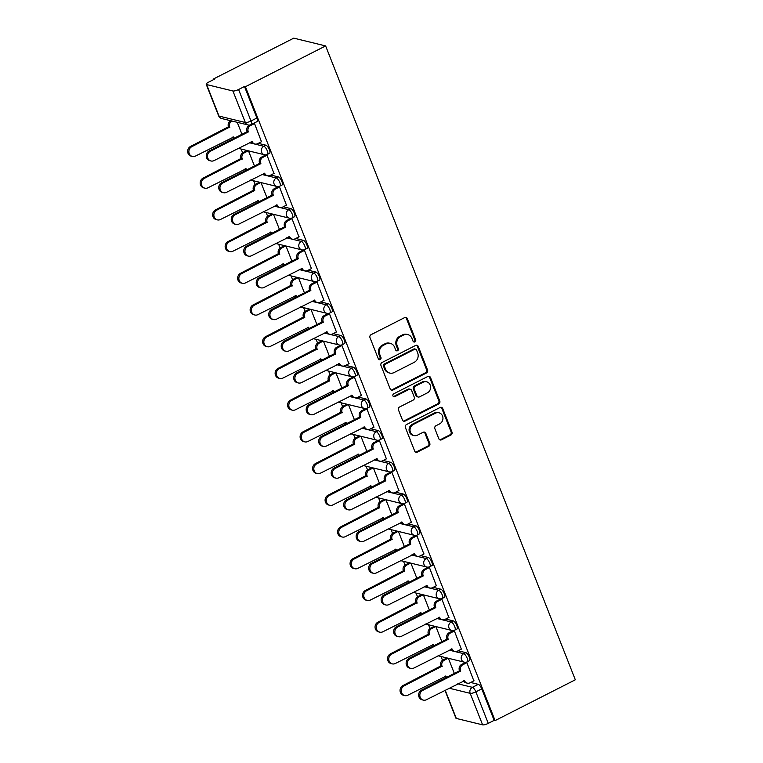 <?xml version="1.0" encoding="UTF-8"?>
<svg xmlns="http://www.w3.org/2000/svg" width="763" height="763" viewBox="0 0 763 763"><rect width="100%" height="100%" fill="white"/><g stroke="black" fill="none" stroke-linecap="round" stroke-linejoin="round"><path stroke-width="1.14" d="M414.9 341.91A1.555 1.412 103.7 0 0 415.663 339.85L407.308 318.638A2.222 2.012 103.7 0 0 404.657 317.599L371.066 334.68A2.222 2.012 103.7 0 0 369.988 337.627L378.334 358.829A1.555 1.412 103.7 0 0 380.193 359.564A1.555 1.412 103.7 0 0 380.947 357.494L379.869 354.757A7.105 6.438 103.7 0 1 383.322 345.334L386.126 343.913A7.105 6.438 103.7 0 1 390.322 343.388A7.105 6.438 103.7 0 1 394.614 347.26L395.692 349.998A1.555 1.412 103.7 0 0 397.552 350.732A1.555 1.412 103.7 0 0 398.305 348.672L397.227 345.925A7.105 6.438 103.7 0 1 400.68 336.502L403.484 335.081A7.105 6.438 103.7 0 1 407.68 334.566A7.105 6.438 103.7 0 1 411.963 338.429L413.05 341.175A1.555 1.412 103.7 0 0 414.9 341.91M413.546 341.814A1.555 1.412 103.7 0 0 414.729 339.621L406.383 318.419A2.222 2.012 103.7 0 0 405.487 317.379M378.829 359.468A1.555 1.412 103.7 0 0 380.022 357.275L378.934 354.528L379.869 354.757M396.188 350.646A1.555 1.412 103.7 0 0 397.38 348.443L396.293 345.706L397.227 345.925M438.839 438.773A2.222 2.012 103.7 0 0 441.491 439.822L450.914 435.034A2.222 2.012 103.7 0 0 451.992 432.087L442.721 408.539A2.222 2.012 103.7 0 0 440.07 407.49L406.479 424.581A2.222 2.012 103.7 0 0 405.391 427.518L414.671 451.067A2.222 2.012 103.7 0 0 417.323 452.116L428.711 446.326A2.222 2.012 103.7 0 0 429.788 443.379L425.821 433.308A2.222 2.012 103.7 0 0 423.169 432.259L417.523 435.129A5.942 5.389 103.7 0 1 414.013 435.559A5.942 5.389 103.7 0 1 410.017 430.456A5.942 5.389 103.7 0 1 413.317 424.447L435.425 413.203A5.942 5.389 103.7 0 1 438.944 412.773A5.942 5.389 103.7 0 1 442.941 417.876A5.942 5.389 103.7 0 1 439.631 423.885L435.95 425.754A2.222 2.012 103.7 0 0 434.872 428.701L438.839 438.773M495.092 720.596L245.4 86.724L325.629 45.923L575.321 679.795L495.092 720.596L494.157 720.367L488.263 723.372A4.521 1.173 158.5 0 1 482.607 724.85L456.312 718.441A4.521 1.173 158.5 0 1 455.912 718.164L444.934 690.315M426.469 372.973A2.222 2.012 103.7 0 0 427.547 370.026L418.277 346.478A2.222 2.012 103.7 0 0 415.625 345.429L382.034 362.52A2.222 2.012 103.7 0 0 380.947 365.458L390.227 389.006A2.222 2.012 103.7 0 0 392.878 390.055L426.469 372.973L425.544 372.745A2.222 2.012 103.7 0 0 426.622 369.797L417.342 346.249A2.222 2.012 103.7 0 0 416.455 345.219M430.494 377.513L439.774 401.052A2.222 2.012 103.7 0 1 438.696 403.999L405.096 421.081A2.222 2.012 103.7 0 1 402.444 420.041L398.477 409.96A2.222 2.012 103.7 0 1 399.554 407.013L413.184 400.089A2.222 2.012 103.7 0 0 414.261 397.141L411.629 390.456A2.222 2.012 103.7 0 0 408.978 389.416L394.795 396.626A1.555 1.412 103.7 0 1 392.831 395.406A1.555 1.412 103.7 0 1 393.689 393.832L427.843 376.464A2.222 2.012 103.7 0 1 430.494 377.513L429.569 377.284L438.839 400.833L439.774 401.052M470.657 682.484L478.287 684.344L472.392 687.339A4.521 1.507 63 0 1 475.854 691.86L488.263 723.372M206.63 84.569L219.038 116.081L245.324 122.49L232.915 90.978L206.63 84.569A4.521 1.173 -21.5 0 1 206.22 84.292A4.521 1.173 -21.5 0 1 208.566 82.175L214.46 79.18L213.535 78.951L213.764 79.533M229.911 120.525L230.14 121.107M241.156 149.071L242.634 152.819M253.65 180.783L255.128 184.532M266.144 212.505L267.613 216.244M278.629 244.217L280.107 247.956M291.123 275.929L292.601 279.678M303.617 307.642L305.095 311.39M316.111 339.354L317.589 343.102M328.605 371.076L330.074 374.814M341.099 402.788L342.568 406.526M353.584 434.5L355.062 438.248M366.078 466.212L367.556 469.96M378.572 497.924L380.05 501.673M391.066 529.636L392.544 533.385M403.56 561.358L405.029 565.097M416.054 593.07L417.523 596.819M428.539 624.783L430.017 628.531M441.033 656.495L442.511 660.243M213.535 78.951L293.774 38.15L325.629 45.923M232.915 90.978A4.521 1.173 -21.5 0 0 238.581 89.5L250.989 121.002A4.521 1.507 63 0 1 251.18 124.588L257.074 121.594A4.521 1.507 63 0 0 256.883 118.007L250.989 121.002A4.521 1.173 -21.5 0 1 245.324 122.49A4.521 4.101 103.7 0 0 248.061 124.951A4.521 4.521 0 0 0 251.18 124.588M245.4 86.724L244.475 86.496L238.581 89.5M261.461 141.727L254.508 123.492L253.717 123.301M273.955 173.439L267.002 155.213L265.667 155.032M286.449 205.161L279.496 186.925L278.161 186.744M298.934 236.873L291.991 218.638L290.655 218.456M311.428 268.586L304.475 250.35L303.149 250.169M323.922 300.298L316.969 282.062L315.644 281.881M336.416 332.01L329.463 313.774L328.138 313.603M348.91 363.732L341.958 345.496L340.622 345.315M361.404 395.444L354.452 377.208L353.116 377.027M373.889 427.156L366.946 408.92L365.611 408.739M386.383 458.868L379.43 440.632L378.105 440.451M398.877 490.58L391.924 472.345L390.599 472.173M411.371 522.293L404.419 504.066L403.083 503.885M423.866 554.014L416.913 535.779L415.577 535.597M436.36 585.726L429.407 567.491L428.072 567.31M448.844 617.439L441.891 599.203L440.566 599.022M461.338 649.151L454.386 630.915L453.06 630.734M473.833 680.863L466.88 662.637L465.554 662.456M458.162 650.772L465.792 652.632L463.704 653.691A4.521 1.507 63 0 1 466.918 657.639A4.521 1.507 63 0 1 467.357 661.788L469.445 660.729A4.521 1.507 -117 0 0 469.016 656.581A4.521 1.507 -117 0 0 465.792 652.632M445.668 619.051L453.298 620.91L451.21 621.979A4.521 1.507 63 0 1 454.433 625.927A4.521 1.507 63 0 1 454.862 630.076L456.951 629.017A4.521 1.507 -117 0 0 456.522 624.859A4.521 1.507 -117 0 0 453.298 620.91M433.184 587.338L440.814 589.198L438.715 590.266A4.521 1.507 63 0 1 441.939 594.215A4.521 1.507 63 0 1 442.368 598.364L444.467 597.295A4.521 1.507 -117 0 0 444.028 593.147A4.521 1.507 -117 0 0 440.814 589.198M420.69 555.626L428.32 557.486L426.231 558.554A4.521 1.507 63 0 1 429.445 562.503A4.521 1.507 63 0 1 429.884 566.651L431.972 565.583A4.521 1.507 -117 0 0 431.534 561.434A4.521 1.507 -117 0 0 428.32 557.486M408.195 523.914L415.825 525.774L413.737 526.832A4.521 1.507 63 0 1 416.951 530.781A4.521 1.507 63 0 1 417.39 534.939L419.478 533.871A4.521 1.507 -117 0 0 419.04 529.722A4.521 1.507 -117 0 0 415.825 525.774M395.701 492.202L403.331 494.062L401.243 495.12A4.521 1.507 63 0 1 404.457 499.069A4.521 1.507 63 0 1 404.895 503.218L406.984 502.159A4.521 1.507 -117 0 0 406.555 498.01A4.521 1.507 -117 0 0 403.331 494.062M383.207 460.48L390.837 462.34L388.749 463.408A4.521 1.507 63 0 1 391.972 467.357A4.521 1.507 63 0 1 392.401 471.505L394.49 470.447A4.521 1.507 -117 0 0 394.061 466.298A4.521 1.507 -117 0 0 390.837 462.34M370.723 428.768L378.343 430.628L376.254 431.696A4.521 1.507 63 0 1 379.478 435.644A4.521 1.507 63 0 1 379.907 439.793L381.996 438.725A4.521 1.507 -117 0 0 381.567 434.576A4.521 1.507 -117 0 0 378.343 430.628M358.228 397.056L365.858 398.915L363.76 399.984A4.521 1.507 63 0 1 366.984 403.932A4.521 1.507 63 0 1 367.413 408.081L369.511 407.013A4.521 1.507 -117 0 0 369.073 402.864A4.521 1.507 -117 0 0 365.858 398.915M345.734 365.343L353.364 367.203L351.276 368.262A4.521 1.507 63 0 1 354.49 372.21A4.521 1.507 63 0 1 354.929 376.369L357.017 375.301A4.521 1.507 -117 0 0 356.579 371.152A4.521 1.507 -117 0 0 353.364 367.203M333.24 333.631L340.87 335.491L338.782 336.55A4.521 1.507 63 0 1 341.996 340.498A4.521 1.507 63 0 1 342.434 344.647L344.523 343.588A4.521 1.507 -117 0 0 344.094 339.44A4.521 1.507 -117 0 0 340.87 335.491M320.746 301.91L328.376 303.779L326.287 304.838A4.521 1.507 63 0 1 329.502 308.786A4.521 1.507 63 0 1 329.94 312.935L332.029 311.876A4.521 1.507 -117 0 0 331.6 307.727A4.521 1.507 -117 0 0 328.376 303.779M308.252 270.197L315.882 272.057L313.793 273.125A4.521 1.507 63 0 1 317.017 277.074A4.521 1.507 63 0 1 317.446 281.223L319.535 280.164A4.521 1.507 -117 0 0 319.106 276.006A4.521 1.507 -117 0 0 315.882 272.057M295.767 238.485L303.397 240.345L301.299 241.413A4.521 1.507 63 0 1 304.523 245.362A4.521 1.507 63 0 1 304.952 249.511L307.05 248.442A4.521 1.507 -117 0 0 306.612 244.294A4.521 1.507 -117 0 0 303.397 240.345M283.273 206.773L290.903 208.633L288.805 209.691A4.521 1.507 63 0 1 292.029 213.65A4.521 1.507 63 0 1 292.458 217.798L294.556 216.73A4.521 1.507 -117 0 0 294.117 212.581A4.521 1.507 -117 0 0 290.903 208.633M270.779 175.061L278.409 176.921L276.32 177.979A4.521 1.507 63 0 1 279.535 181.928A4.521 1.507 63 0 1 279.973 186.077L282.062 185.018A4.521 1.507 -117 0 0 281.623 180.869A4.521 1.507 -117 0 0 278.409 176.921M258.285 143.339L265.915 145.208L263.826 146.267A4.521 1.507 63 0 1 267.04 150.216A4.521 1.507 63 0 1 267.479 154.364L269.568 153.306A4.521 1.507 -117 0 0 269.139 149.157A4.521 1.507 -117 0 0 265.915 145.208M241.957 134.269L237.245 122.318M494.157 720.367L481.749 688.865A4.521 1.507 -117 0 0 478.287 684.344M244.475 86.496L256.883 118.007M254.451 165.981L248.49 150.864M266.945 197.693L260.984 182.576M279.439 229.405L273.478 214.289M291.924 261.127L285.972 246.001M304.418 292.839L298.467 277.722M316.912 324.552L310.961 309.435M329.406 356.264L323.445 341.147M341.9 387.976L335.939 372.859M354.394 419.698L348.433 404.571M366.879 451.41L360.928 436.293M379.373 483.122L373.422 468.005M391.867 514.834L385.916 499.717M404.361 546.546L398.4 531.43M416.856 578.268L410.895 563.142M429.34 609.98L423.389 594.854M441.834 641.693L435.883 626.576M454.328 673.405L448.377 658.288M407.68 334.566L406.746 334.337A7.105 6.438 103.7 0 0 402.549 334.852L403.484 335.081M396.293 345.706A7.105 6.438 103.7 0 1 399.755 336.283L402.549 334.852M390.322 343.388L389.397 343.159A7.105 6.438 103.7 0 0 385.191 343.684L386.126 343.913M378.934 354.528A7.105 6.438 103.7 0 1 382.397 345.105L385.191 343.684M391.114 390.046A2.222 2.012 103.7 0 0 391.944 389.826L425.544 372.745M416.522 350.007A1.555 1.412 103.7 0 0 414.671 349.273L385.181 364.266A1.555 1.412 103.7 0 0 384.428 366.326L385.563 369.225A7.105 6.438 103.7 0 0 389.855 373.088A7.105 6.438 103.7 0 0 394.051 372.573L414.214 362.32A7.105 6.438 103.7 0 0 417.666 352.897L416.522 350.007M415.587 349.158L414.662 348.929A1.555 1.412 103.7 0 0 413.737 349.044L414.671 349.273M389.855 373.088L388.93 372.859A7.105 6.438 103.7 0 1 384.638 368.996L383.493 366.106A1.555 1.412 103.7 0 1 384.256 364.037L413.737 349.044M403.341 421.071A2.222 2.012 103.7 0 0 404.171 420.861L437.762 403.77A2.222 2.012 103.7 0 0 438.839 400.833M410.284 389.254L409.359 389.025A2.222 2.012 103.7 0 0 408.052 389.187L393.861 396.398L394.795 396.626M427.318 392.897A5.942 5.389 103.7 0 0 430.618 386.889A5.942 5.389 103.7 0 0 426.622 381.786A5.942 5.389 103.7 0 0 423.112 382.225L415.32 386.183A2.222 2.012 103.7 0 0 414.242 389.13L416.875 395.816A2.222 2.012 103.7 0 0 419.526 396.865L427.318 392.897M426.622 381.786L425.697 381.567A5.942 5.389 103.7 0 0 422.187 381.996L423.112 382.225M418.219 397.027L417.285 396.798A2.222 2.012 103.7 0 1 415.949 395.587L413.317 388.901A2.222 2.012 103.7 0 1 414.395 385.964L422.187 381.996M429.569 377.284A2.222 2.012 103.7 0 0 428.682 376.245M438.944 412.773L438.01 412.545A5.942 5.389 103.7 0 0 434.5 412.974L435.425 413.203M414.013 435.559L413.079 435.339A5.942 5.389 103.7 0 1 409.082 430.227A5.942 5.389 103.7 0 1 412.382 424.228L434.5 412.974M415.558 452.106A2.222 2.012 103.7 0 0 416.398 451.887L427.776 446.097A2.222 2.012 103.7 0 0 428.854 443.15L424.886 433.079A2.222 2.012 103.7 0 0 423.999 432.039M439.726 439.812A2.222 2.012 103.7 0 0 440.566 439.593L449.989 434.805A2.222 2.012 103.7 0 0 451.067 431.858L441.787 408.31A2.222 2.012 103.7 0 0 440.9 407.28M231.971 121.031L231.885 121.069A4.521 4.101 103.7 0 0 229.682 127.078L191.78 146.715A5.207 4.721 103.7 0 0 188.881 151.98A5.207 4.721 103.7 0 0 192.39 156.453A5.207 4.721 103.7 0 0 195.462 156.072L233.602 137.035A4.521 4.101 103.7 0 0 234.27 138.179M233.669 138.484A4.521 4.101 -76.3 0 1 232.601 137.178M192.39 156.453L191.179 156.157A5.207 4.721 -76.3 0 1 187.679 151.684A5.207 4.721 -76.3 0 1 190.569 146.42L228.471 126.782A4.521 4.101 -76.3 0 1 230.674 120.783L231.885 121.069M228.595 127.087L229.806 127.383M254.527 123.539L250.464 125.609A4.521 4.101 103.7 0 0 248.261 131.608L247.05 131.312A4.521 4.101 -76.3 0 1 249.253 125.313L249.806 125.027M248.385 131.913L210.359 151.246A5.207 4.721 103.7 0 0 207.46 156.51A5.207 4.721 103.7 0 0 210.969 160.983A5.207 4.721 103.7 0 0 214.041 160.602L252.191 141.565A4.521 4.101 103.7 0 0 254.918 144.026L253.707 143.73A4.521 4.101 -76.3 0 1 251.18 141.708M210.969 160.983L209.758 160.688A5.207 4.721 -76.3 0 1 206.258 156.215A5.207 4.721 -76.3 0 1 209.148 150.95L247.174 131.618M254.918 144.026A4.521 4.101 103.7 0 0 257.589 143.702L261.652 141.632M248.271 150.807L244.379 152.791A4.521 4.101 103.7 0 0 242.176 158.79L204.274 178.428A5.207 4.721 103.7 0 0 201.375 183.692A5.207 4.721 103.7 0 0 204.875 188.165A5.207 4.721 103.7 0 0 207.956 187.784L246.096 168.747A4.521 4.101 103.7 0 0 246.764 169.891M246.163 170.197A4.521 4.101 -76.3 0 1 245.095 168.89M204.875 188.165L203.673 187.87A5.207 4.721 -76.3 0 1 200.173 183.397A5.207 4.721 -76.3 0 1 203.063 178.132L240.965 158.494A4.521 4.101 -76.3 0 1 243.168 152.495L244.379 152.791M247.059 150.511L243.168 152.495M241.089 158.799L242.291 159.095M260.765 182.519L256.864 184.503A4.521 4.101 103.7 0 0 254.67 190.502L216.759 210.149A5.207 4.721 103.7 0 0 213.869 215.404A5.207 4.721 103.7 0 0 217.369 219.878A5.207 4.721 103.7 0 0 220.45 219.496L258.59 200.459A4.521 4.101 103.7 0 0 259.258 201.604M258.657 201.909A4.521 4.101 -76.3 0 1 257.589 200.612M217.369 219.878L216.167 219.582A5.207 4.721 -76.3 0 1 212.658 215.109A5.207 4.721 -76.3 0 1 215.557 209.854L253.459 190.206A4.521 4.101 -76.3 0 1 255.662 184.207L256.864 184.503M259.554 182.223L255.662 184.207M253.583 190.512L254.785 190.807M273.249 214.231L269.358 216.215A4.521 4.101 103.7 0 0 267.164 222.214L229.253 241.861A5.207 4.721 103.7 0 0 226.363 247.117A5.207 4.721 103.7 0 0 229.863 251.59A5.207 4.721 103.7 0 0 232.934 251.208L271.084 232.181A4.521 4.101 103.7 0 0 271.752 233.316M271.151 233.621A4.521 4.101 -76.3 0 1 270.073 232.324M229.863 251.59L228.652 251.294A5.207 4.721 -76.3 0 1 225.152 246.821A5.207 4.721 -76.3 0 1 228.051 241.566L265.953 221.919A4.521 4.101 -76.3 0 1 268.156 215.919L269.358 216.215M272.048 213.945L268.156 215.919M266.077 222.224L267.279 222.519M267.021 155.251L262.958 157.321A4.521 4.101 103.7 0 0 260.755 163.32L259.544 163.024A4.521 4.101 -76.3 0 1 261.747 157.025L265.867 154.927M260.879 163.625L222.853 182.958A5.207 4.721 103.7 0 0 219.954 188.223A5.207 4.721 103.7 0 0 223.454 192.696A5.207 4.721 103.7 0 0 226.535 192.314L264.675 173.277A4.521 4.101 103.7 0 0 267.412 175.738L266.201 175.452A4.521 4.101 -76.3 0 1 263.674 173.42M223.454 192.696L222.252 192.4A5.207 4.721 -76.3 0 1 218.752 187.927A5.207 4.721 -76.3 0 1 221.642 182.672L259.668 163.33M267.412 175.738A4.521 4.101 103.7 0 0 270.083 175.414L274.146 173.344M279.516 186.964L275.453 189.033A4.521 4.101 103.7 0 0 273.249 195.032L272.038 194.737A4.521 4.101 -76.3 0 1 274.241 188.738L278.352 186.649M273.364 195.338L235.338 214.68A5.207 4.721 103.7 0 0 232.448 219.935A5.207 4.721 103.7 0 0 235.948 224.408A5.207 4.721 103.7 0 0 239.029 224.026L277.169 204.989A4.521 4.101 103.7 0 0 279.897 207.46L278.695 207.164A4.521 4.101 -76.3 0 1 276.168 205.142M235.948 224.408L234.746 224.112A5.207 4.721 -76.3 0 1 231.246 219.639A5.207 4.721 -76.3 0 1 234.136 214.384L272.162 195.042M279.897 207.46A4.521 4.101 103.7 0 0 282.577 207.126L286.64 205.056M292 218.676L287.937 220.745A4.521 4.101 103.7 0 0 285.744 226.745L284.532 226.449A4.521 4.101 -76.3 0 1 286.735 220.45L290.846 218.361M285.858 227.05L247.832 246.392A5.207 4.721 103.7 0 0 244.942 251.647A5.207 4.721 103.7 0 0 248.442 256.12A5.207 4.721 103.7 0 0 251.513 255.739L289.663 236.711A4.521 4.101 103.7 0 0 292.391 239.172L291.189 238.876A4.521 4.101 -76.3 0 1 288.662 236.854M248.442 256.12L247.231 255.824A5.207 4.721 -76.3 0 1 243.731 251.351A5.207 4.721 -76.3 0 1 246.63 246.096L284.656 226.754M292.391 239.172A4.521 4.101 103.7 0 0 295.071 238.838L299.134 236.778M285.744 245.953L281.852 247.927A4.521 4.101 103.7 0 0 279.649 253.926L241.747 273.574A5.207 4.721 103.7 0 0 238.857 278.838A5.207 4.721 103.7 0 0 242.357 283.302A5.207 4.721 103.7 0 0 245.428 282.92L283.578 263.893A4.521 4.101 103.7 0 0 284.246 265.028M283.636 265.343A4.521 4.101 -76.3 0 1 282.568 264.036M242.357 283.302L241.146 283.006A5.207 4.721 -76.3 0 1 237.646 278.543A5.207 4.721 -76.3 0 1 240.536 273.278L278.447 253.631A4.521 4.101 -76.3 0 1 280.65 247.632L281.852 247.927M284.542 245.657L280.65 247.632M278.562 253.936L279.773 254.232M298.238 277.665L294.346 279.639A4.521 4.101 103.7 0 0 292.143 285.639L254.241 305.286A5.207 4.721 103.7 0 0 251.351 310.551A5.207 4.721 103.7 0 0 254.852 315.014A5.207 4.721 103.7 0 0 257.923 314.642L296.073 295.605A4.521 4.101 103.7 0 0 296.731 296.75M296.13 297.055A4.521 4.101 -76.3 0 1 295.062 295.748M254.852 315.014L253.64 314.728A5.207 4.721 -76.3 0 1 250.14 310.255A5.207 4.721 -76.3 0 1 253.03 304.99L290.941 285.352A4.521 4.101 -76.3 0 1 293.135 279.353L294.346 279.639M297.036 277.37L293.135 279.353M291.056 285.658L292.267 285.944M304.494 250.398L300.431 252.458A4.521 4.101 103.7 0 0 298.228 258.457L297.026 258.161A4.521 4.101 -76.3 0 1 299.23 252.162L303.34 250.073M298.352 258.762L260.326 278.104A5.207 4.721 103.7 0 0 257.436 283.369A5.207 4.721 103.7 0 0 260.936 287.832A5.207 4.721 103.7 0 0 264.008 287.451L302.158 268.423A4.521 4.101 103.7 0 0 304.885 270.884L303.684 270.588A4.521 4.101 -76.3 0 1 301.147 268.566M260.936 287.832L259.725 287.537A5.207 4.721 -76.3 0 1 256.225 283.073A5.207 4.721 -76.3 0 1 259.115 277.808L297.141 258.466M304.885 270.884A4.521 4.101 103.7 0 0 307.556 270.55L311.619 268.49M316.988 282.11L312.925 284.17A4.521 4.101 103.7 0 0 310.722 290.178L309.52 289.883A4.521 4.101 -76.3 0 1 311.714 283.884L315.834 281.785M310.846 290.484L272.82 309.816A5.207 4.721 103.7 0 0 269.93 315.081A5.207 4.721 103.7 0 0 273.431 319.554A5.207 4.721 103.7 0 0 276.502 319.172L314.652 300.136A4.521 4.101 103.7 0 0 317.379 302.596L316.168 302.301A4.521 4.101 -76.3 0 1 313.641 300.279M273.431 319.554L272.219 319.258A5.207 4.721 -76.3 0 1 268.719 314.785A5.207 4.721 -76.3 0 1 271.609 309.52L309.635 290.188M317.379 302.596A4.521 4.101 103.7 0 0 320.05 302.272L324.113 300.202M310.732 309.377L306.84 311.361A4.521 4.101 103.7 0 0 304.637 317.36L266.735 336.998A5.207 4.721 103.7 0 0 263.836 342.263A5.207 4.721 103.7 0 0 267.346 346.736A5.207 4.721 103.7 0 0 270.417 346.354L308.557 327.317A4.521 4.101 103.7 0 0 309.225 328.462M308.624 328.767A4.521 4.101 -76.3 0 1 307.556 327.461M267.346 346.736L266.134 346.44A5.207 4.721 -76.3 0 1 262.634 341.967A5.207 4.721 -76.3 0 1 265.524 336.702L303.426 317.065A4.521 4.101 -76.3 0 1 305.629 311.066L306.84 311.361M309.52 309.082L305.629 311.066M303.55 317.37L304.761 317.666M323.226 341.09L319.335 343.073A4.521 4.101 103.7 0 0 317.131 349.072L279.22 368.71A5.207 4.721 103.7 0 0 276.33 373.975A5.207 4.721 103.7 0 0 279.83 378.448A5.207 4.721 103.7 0 0 282.911 378.066L321.051 359.03A4.521 4.101 103.7 0 0 321.719 360.174M321.118 360.479A4.521 4.101 -76.3 0 1 320.05 359.182M279.83 378.448L278.629 378.152A5.207 4.721 -76.3 0 1 275.128 373.679A5.207 4.721 -76.3 0 1 278.018 368.424L315.92 348.777A4.521 4.101 -76.3 0 1 318.123 342.778L319.335 343.073M322.015 340.794L318.123 342.778M316.044 349.082L317.246 349.378M335.72 372.802L331.819 374.786A4.521 4.101 103.7 0 0 329.626 380.785L291.714 400.432A5.207 4.721 103.7 0 0 288.824 405.687A5.207 4.721 103.7 0 0 292.324 410.16A5.207 4.721 103.7 0 0 295.405 409.779L333.545 390.742A4.521 4.101 103.7 0 0 334.213 391.886M333.612 392.192A4.521 4.101 -76.3 0 1 332.544 390.894M292.324 410.16L291.123 409.865A5.207 4.721 -76.3 0 1 287.613 405.391A5.207 4.721 -76.3 0 1 290.512 400.136L328.414 380.489A4.521 4.101 -76.3 0 1 330.617 374.49L331.819 374.786M334.509 372.516L330.617 374.49M328.538 380.794L329.74 381.09M348.205 404.524L344.313 406.498A4.521 4.101 103.7 0 0 342.12 412.497L304.208 432.144A5.207 4.721 103.7 0 0 301.318 437.399A5.207 4.721 103.7 0 0 304.819 441.872A5.207 4.721 103.7 0 0 307.89 441.491L346.04 422.464A4.521 4.101 103.7 0 0 346.707 423.599M346.106 423.913A4.521 4.101 -76.3 0 1 345.029 422.607M304.819 441.872L303.607 441.577A5.207 4.721 -76.3 0 1 300.107 437.113A5.207 4.721 -76.3 0 1 303.006 431.848L340.908 412.201A4.521 4.101 -76.3 0 1 343.112 406.202L344.313 406.498M347.003 404.228L343.112 406.202M341.023 412.506L342.234 412.802M360.699 436.236L356.807 438.21A4.521 4.101 103.7 0 0 354.604 444.209L316.702 463.856A5.207 4.721 103.7 0 0 313.812 469.121A5.207 4.721 103.7 0 0 317.313 473.585A5.207 4.721 103.7 0 0 320.384 473.213L358.534 454.176A4.521 4.101 103.7 0 0 359.192 455.32M358.591 455.625A4.521 4.101 -76.3 0 1 357.523 454.319M317.313 473.585L316.101 473.298A5.207 4.721 -76.3 0 1 312.601 468.825A5.207 4.721 -76.3 0 1 315.491 463.561L353.403 443.923A4.521 4.101 -76.3 0 1 355.596 437.914L356.807 438.21M359.497 435.94L355.596 437.914M353.517 444.228L354.728 444.514M373.193 467.948L369.302 469.932A4.521 4.101 103.7 0 0 367.098 475.931L329.196 495.569A5.207 4.721 103.7 0 0 326.306 500.833A5.207 4.721 103.7 0 0 329.807 505.306A5.207 4.721 103.7 0 0 332.878 504.925L371.028 485.888A4.521 4.101 103.7 0 0 371.686 487.032M371.085 487.338A4.521 4.101 -76.3 0 1 370.017 486.031M329.807 505.306L328.595 505.011A5.207 4.721 -76.3 0 1 325.095 500.538A5.207 4.721 -76.3 0 1 327.985 495.273L365.897 475.635A4.521 4.101 -76.3 0 1 368.09 469.636L369.302 469.932M371.982 467.652L368.09 469.636M366.011 475.94L367.222 476.236M385.687 499.66L381.796 501.644A4.521 4.101 103.7 0 0 379.592 507.643L341.69 527.281A5.207 4.721 103.7 0 0 338.791 532.545A5.207 4.721 103.7 0 0 342.291 537.018A5.207 4.721 103.7 0 0 345.372 536.637L383.512 517.6A4.521 4.101 103.7 0 0 384.18 518.745M383.579 519.05A4.521 4.101 -76.3 0 1 382.511 517.753M342.291 537.018L341.09 536.723A5.207 4.721 -76.3 0 1 337.589 532.25A5.207 4.721 -76.3 0 1 340.479 526.995L378.381 507.347A4.521 4.101 -76.3 0 1 380.584 501.348L381.796 501.644M384.476 499.364L380.584 501.348M378.505 507.653L379.716 507.948M398.181 531.372L394.29 533.356A4.521 4.101 103.7 0 0 392.087 539.355L354.175 559.002A5.207 4.721 103.7 0 0 351.285 564.258A5.207 4.721 103.7 0 0 354.785 568.731A5.207 4.721 103.7 0 0 357.866 568.349L396.007 549.312A4.521 4.101 103.7 0 0 396.674 550.457M396.073 550.762A4.521 4.101 -76.3 0 1 395.005 549.465M354.785 568.731L353.584 568.435A5.207 4.721 -76.3 0 1 350.083 563.962A5.207 4.721 -76.3 0 1 352.973 558.707L390.875 539.06A4.521 4.101 -76.3 0 1 393.079 533.06L394.29 533.356M396.97 531.077L393.079 533.06M390.999 539.365L392.201 539.66M329.482 313.822L325.419 315.892A4.521 4.101 103.7 0 0 323.216 321.891L322.005 321.595A4.521 4.101 -76.3 0 1 324.208 315.596L328.328 313.498M323.34 322.196L285.314 341.528A5.207 4.721 103.7 0 0 282.415 346.793A5.207 4.721 103.7 0 0 285.925 351.266A5.207 4.721 103.7 0 0 288.996 350.885L327.136 331.848A4.521 4.101 103.7 0 0 329.874 334.308L328.662 334.013A4.521 4.101 -76.3 0 1 326.135 331.991M285.925 351.266L284.713 350.97A5.207 4.721 -76.3 0 1 281.213 346.497A5.207 4.721 -76.3 0 1 284.103 341.233L322.129 321.9M329.874 334.308A4.521 4.101 103.7 0 0 332.544 333.984L336.607 331.915M341.977 345.534L337.914 347.604A4.521 4.101 103.7 0 0 335.71 353.603L334.499 353.307A4.521 4.101 -76.3 0 1 336.702 347.308L340.813 345.219M335.825 353.908L297.808 373.25A5.207 4.721 103.7 0 0 294.909 378.505A5.207 4.721 103.7 0 0 298.409 382.978A5.207 4.721 103.7 0 0 301.49 382.597L339.63 363.56A4.521 4.101 103.7 0 0 342.368 366.03L341.156 365.735A4.521 4.101 -76.3 0 1 338.629 363.713M298.409 382.978L297.208 382.683A5.207 4.721 -76.3 0 1 293.707 378.21A5.207 4.721 -76.3 0 1 296.597 372.954L334.623 353.612M342.368 366.03A4.521 4.101 103.7 0 0 345.038 365.696L349.101 363.627M354.461 377.246L350.408 379.316A4.521 4.101 103.7 0 0 348.205 385.315L346.993 385.019A4.521 4.101 -76.3 0 1 349.196 379.02L353.307 376.932M348.319 385.62L310.293 404.962A5.207 4.721 103.7 0 0 307.403 410.217A5.207 4.721 103.7 0 0 310.903 414.69A5.207 4.721 103.7 0 0 313.984 414.309L352.125 395.282A4.521 4.101 103.7 0 0 354.852 397.742L353.651 397.447A4.521 4.101 -76.3 0 1 351.123 395.425M310.903 414.69L309.702 414.395A5.207 4.721 -76.3 0 1 306.192 409.922A5.207 4.721 -76.3 0 1 309.091 404.667L347.117 385.325M354.852 397.742A4.521 4.101 103.7 0 0 357.532 397.409L361.595 395.339M366.955 408.968L362.892 411.028A4.521 4.101 103.7 0 0 360.699 417.027L359.487 416.732A4.521 4.101 -76.3 0 1 361.691 410.732L365.801 408.644M360.813 417.332L322.787 436.674A5.207 4.721 103.7 0 0 319.897 441.939A5.207 4.721 103.7 0 0 323.398 446.403A5.207 4.721 103.7 0 0 326.469 446.021L364.619 426.994A4.521 4.101 103.7 0 0 367.346 429.455L366.145 429.159A4.521 4.101 -76.3 0 1 363.608 427.137M323.398 446.403L322.186 446.107A5.207 4.721 -76.3 0 1 318.686 441.643A5.207 4.721 -76.3 0 1 321.585 436.379L359.611 417.037M367.346 429.455A4.521 4.101 103.7 0 0 370.026 429.121L374.089 427.061M379.449 440.68L375.386 442.74A4.521 4.101 103.7 0 0 373.183 448.739L371.982 448.453A4.521 4.101 -76.3 0 1 374.185 442.454L378.295 440.356M373.307 449.045L335.281 468.387A5.207 4.721 103.7 0 0 332.391 473.651A5.207 4.721 103.7 0 0 335.892 478.115A5.207 4.721 103.7 0 0 338.963 477.743L377.113 458.706A4.521 4.101 103.7 0 0 379.84 461.167L378.629 460.871A4.521 4.101 -76.3 0 1 376.102 458.849M335.892 478.115L334.68 477.829A5.207 4.721 -76.3 0 1 331.18 473.356A5.207 4.721 -76.3 0 1 334.07 468.091L372.096 448.758M379.84 461.167A4.521 4.101 103.7 0 0 382.511 460.833L386.574 458.773M391.944 472.392L387.881 474.462A4.521 4.101 103.7 0 0 385.677 480.461L384.476 480.165A4.521 4.101 -76.3 0 1 386.669 474.166L390.79 472.068M385.801 480.766L347.775 500.099A5.207 4.721 103.7 0 0 344.886 505.364A5.207 4.721 103.7 0 0 348.386 509.837A5.207 4.721 103.7 0 0 351.457 509.455L389.607 490.418A4.521 4.101 103.7 0 0 392.335 492.879L391.123 492.583A4.521 4.101 -76.3 0 1 388.596 490.561M348.386 509.837L347.175 509.541A5.207 4.721 -76.3 0 1 343.674 505.068A5.207 4.721 -76.3 0 1 346.564 499.803L384.59 480.471M392.335 492.879A4.521 4.101 103.7 0 0 395.005 492.555L399.068 490.485M404.438 504.105L400.375 506.174A4.521 4.101 103.7 0 0 398.172 512.173L396.96 511.878A4.521 4.101 -76.3 0 1 399.163 505.879L403.284 503.78M398.296 512.478L360.27 531.811A5.207 4.721 103.7 0 0 357.37 537.076A5.207 4.721 103.7 0 0 360.88 541.549A5.207 4.721 103.7 0 0 363.951 541.167L402.091 522.13A4.521 4.101 103.7 0 0 404.829 524.591L403.617 524.305A4.521 4.101 -76.3 0 1 401.09 522.283M360.88 541.549L359.669 541.253A5.207 4.721 -76.3 0 1 356.168 536.78A5.207 4.721 -76.3 0 1 359.058 531.525L397.084 512.183M404.829 524.591A4.521 4.101 103.7 0 0 407.499 524.267L411.562 522.197M416.932 535.817L412.869 537.886A4.521 4.101 103.7 0 0 410.666 543.885L409.454 543.59A4.521 4.101 -76.3 0 1 411.658 537.591L415.768 535.502M410.78 544.191L372.754 563.533A5.207 4.721 103.7 0 0 369.864 568.788A5.207 4.721 103.7 0 0 373.365 573.261A5.207 4.721 103.7 0 0 376.445 572.879L414.586 553.843A4.521 4.101 103.7 0 0 417.323 556.313L416.112 556.017A4.521 4.101 -76.3 0 1 413.584 553.995M373.365 573.261L372.163 572.965A5.207 4.721 -76.3 0 1 368.663 568.492A5.207 4.721 -76.3 0 1 371.552 563.237L409.578 543.895M417.323 556.313A4.521 4.101 103.7 0 0 419.993 555.979L424.056 553.909M410.675 563.094L406.774 565.068A4.521 4.101 103.7 0 0 404.581 571.067L366.669 590.715A5.207 4.721 103.7 0 0 363.779 595.97A5.207 4.721 103.7 0 0 367.28 600.443A5.207 4.721 103.7 0 0 370.351 600.061L408.501 581.034A4.521 4.101 103.7 0 0 409.168 582.169M408.567 582.474A4.521 4.101 -76.3 0 1 407.499 581.177M367.28 600.443L366.068 600.147A5.207 4.721 -76.3 0 1 362.568 595.684A5.207 4.721 -76.3 0 1 365.467 590.419L403.369 570.772A4.521 4.101 -76.3 0 1 405.573 564.773L406.774 565.068M409.464 562.798L405.573 564.773M403.493 571.077L404.695 571.373M429.416 567.538L425.353 569.599A4.521 4.101 103.7 0 0 423.16 575.598L421.949 575.302A4.521 4.101 -76.3 0 1 424.152 569.303L428.262 567.214M423.274 575.903L385.248 595.245A5.207 4.721 103.7 0 0 382.358 600.5A5.207 4.721 103.7 0 0 385.859 604.973A5.207 4.721 103.7 0 0 388.939 604.592L427.08 585.564A4.521 4.101 103.7 0 0 429.807 588.025L428.606 587.729A4.521 4.101 -76.3 0 1 426.078 585.707M385.859 604.973L384.657 604.678A5.207 4.721 -76.3 0 1 381.147 600.214A5.207 4.721 -76.3 0 1 384.047 594.949L422.073 575.607M429.807 588.025A4.521 4.101 103.7 0 0 432.487 587.691L436.55 585.631M423.16 594.806L419.269 596.78A4.521 4.101 103.7 0 0 417.065 602.78L379.163 622.427A5.207 4.721 103.7 0 0 376.273 627.691A5.207 4.721 103.7 0 0 379.774 632.155A5.207 4.721 103.7 0 0 382.845 631.783L420.995 612.746A4.521 4.101 103.7 0 0 421.662 613.891M421.052 614.196A4.521 4.101 -76.3 0 1 419.984 612.889M379.774 632.155L378.562 631.859A5.207 4.721 -76.3 0 1 375.062 627.396A5.207 4.721 -76.3 0 1 377.952 622.131L415.864 602.484A4.521 4.101 -76.3 0 1 418.067 596.485L419.269 596.78M421.958 594.511L418.067 596.485M415.978 602.789L417.189 603.085M441.911 599.251L437.848 601.311A4.521 4.101 103.7 0 0 435.654 607.31L434.443 607.024A4.521 4.101 -76.3 0 1 436.646 601.015L440.756 598.926M435.768 607.615L397.742 626.957A5.207 4.721 103.7 0 0 394.853 632.222A5.207 4.721 103.7 0 0 398.353 636.685A5.207 4.721 103.7 0 0 401.424 636.313L439.574 617.277A4.521 4.101 103.7 0 0 442.302 619.737L441.1 619.442A4.521 4.101 -76.3 0 1 438.563 617.42M398.353 636.685L397.141 636.399A5.207 4.721 -76.3 0 1 393.641 631.926A5.207 4.721 -76.3 0 1 396.541 626.661L434.557 607.329M442.302 619.737A4.521 4.101 103.7 0 0 444.982 619.403L449.045 617.343M435.654 626.518L431.763 628.493A4.521 4.101 103.7 0 0 429.559 634.501L391.657 654.139A5.207 4.721 103.7 0 0 388.768 659.404A5.207 4.721 103.7 0 0 392.268 663.877A5.207 4.721 103.7 0 0 395.339 663.495L433.489 644.458A4.521 4.101 103.7 0 0 434.147 645.603M433.546 645.908A4.521 4.101 -76.3 0 1 432.478 644.601M392.268 663.877L391.057 663.581A5.207 4.721 -76.3 0 1 387.556 659.108A5.207 4.721 -76.3 0 1 390.446 653.843L428.358 634.206A4.521 4.101 -76.3 0 1 430.551 628.207L431.763 628.493M434.452 626.223L430.551 628.207M428.472 634.511L429.683 634.806M454.405 630.963L450.342 633.032A4.521 4.101 103.7 0 0 448.139 639.032L446.937 638.736A4.521 4.101 -76.3 0 1 449.13 632.737L453.251 630.639M448.262 639.337L410.236 658.669A5.207 4.721 103.7 0 0 407.347 663.934A5.207 4.721 103.7 0 0 410.847 668.407A5.207 4.721 103.7 0 0 413.918 668.026L452.068 648.989A4.521 4.101 103.7 0 0 454.796 651.449L453.584 651.154A4.521 4.101 -76.3 0 1 451.057 649.132M410.847 668.407L409.636 668.111A5.207 4.721 -76.3 0 1 406.135 663.638A5.207 4.721 -76.3 0 1 409.025 658.374L447.051 639.041M454.796 651.449A4.521 4.101 103.7 0 0 457.466 651.125L461.529 649.055M448.148 658.231L444.257 660.214A4.521 4.101 103.7 0 0 442.054 666.213L404.152 685.851A5.207 4.721 103.7 0 0 401.252 691.116A5.207 4.721 103.7 0 0 404.762 695.589A5.207 4.721 103.7 0 0 407.833 695.207L445.983 676.171A4.521 4.101 103.7 0 0 446.641 677.315M446.04 677.62A4.521 4.101 -76.3 0 1 444.972 676.314M404.762 695.589L403.551 695.293A5.207 4.721 -76.3 0 1 400.05 690.82A5.207 4.721 -76.3 0 1 402.94 685.555L440.842 665.918A4.521 4.101 -76.3 0 1 443.045 659.919L444.257 660.214M446.937 657.935L443.045 659.919M440.966 666.223L442.178 666.519M466.899 662.675L462.836 664.745A4.521 4.101 103.7 0 0 460.633 670.744L459.431 670.448A4.521 4.101 -76.3 0 1 461.625 664.449L465.745 662.351M460.757 671.049L422.731 690.381A5.207 4.721 103.7 0 0 419.841 695.646A5.207 4.721 103.7 0 0 423.341 700.119A5.207 4.721 103.7 0 0 426.412 699.738L464.562 680.701A4.521 4.101 103.7 0 0 467.29 683.162L466.079 682.875A4.521 4.101 -76.3 0 1 463.551 680.854M423.341 700.119L422.13 699.824A5.207 4.721 -76.3 0 1 418.629 695.351A5.207 4.721 -76.3 0 1 421.519 690.095L459.545 670.753M467.29 683.162A4.521 4.101 103.7 0 0 469.96 682.837L474.023 680.768M414.729 339.621L415.663 339.85M380.022 357.275L380.947 357.494M397.38 348.443L398.305 348.672M457.79 683.782L472.392 687.339A4.521 4.101 -76.3 0 0 470.189 693.338L449.102 688.197M445.191 690.191L456.312 718.441M482.607 724.85L470.189 693.338A4.521 1.173 -21.5 0 0 475.854 691.86L481.749 688.865M449.102 650.133L463.704 653.691A4.521 4.101 -76.3 0 0 464.238 662.15A4.521 4.521 0 0 0 467.357 661.788M436.608 618.421L451.21 621.979A4.521 4.101 -76.3 0 0 451.744 630.438A4.521 4.521 0 0 0 454.862 630.076M424.114 586.699L438.715 590.266A4.521 4.101 -76.3 0 0 439.25 598.726A4.521 4.521 0 0 0 442.368 598.364M411.619 554.987L426.231 558.554A4.521 4.101 -76.3 0 0 426.755 567.014A4.521 4.521 0 0 0 429.884 566.651M399.135 523.275L413.737 526.832A4.521 4.101 -76.3 0 0 414.261 535.302A4.521 4.521 0 0 0 417.39 534.939M386.641 491.563L401.243 495.12A4.521 4.101 -76.3 0 0 401.767 503.58A4.521 4.521 0 0 0 404.895 503.218M374.147 459.851L388.749 463.408A4.521 4.101 -76.3 0 0 389.283 471.868A4.521 4.521 0 0 0 392.401 471.505M361.652 428.129L376.254 431.696A4.521 4.101 -76.3 0 0 376.788 440.156A4.521 4.521 0 0 0 379.907 439.793M349.158 396.417L363.76 399.984A4.521 4.101 -76.3 0 0 364.294 408.443A4.521 4.521 0 0 0 367.413 408.081M336.674 364.704L351.276 368.262A4.521 4.101 -76.3 0 0 351.8 376.731A4.521 4.521 0 0 0 354.929 376.369M324.18 332.992L338.782 336.55A4.521 4.101 -76.3 0 0 339.306 345.01A4.521 4.521 0 0 0 342.434 344.647M311.685 301.28L326.287 304.838A4.521 4.101 -76.3 0 0 326.812 313.297A4.521 4.521 0 0 0 329.94 312.935M299.191 269.558L313.793 273.125A4.521 4.101 -76.3 0 0 314.327 281.585A4.521 4.521 0 0 0 317.446 281.223M286.697 237.846L301.299 241.413A4.521 4.101 -76.3 0 0 301.833 249.873A4.521 4.521 0 0 0 304.952 249.511M274.203 206.134L288.805 209.691A4.521 4.101 -76.3 0 0 289.339 218.161A4.521 4.521 0 0 0 292.458 217.798M261.719 174.422L276.32 177.979A4.521 4.101 -76.3 0 0 276.845 186.449A4.521 4.521 0 0 0 279.973 186.077M249.224 142.71L263.826 146.267A4.521 4.101 -76.3 0 0 264.351 154.727A4.521 4.521 0 0 0 267.479 154.364M221.766 118.542A4.521 4.101 103.7 0 1 219.038 116.081A4.521 1.173 158.5 0 1 218.628 115.804A4.521 4.521 0 0 0 221.766 118.542L248.061 124.951M399.755 336.283L400.68 336.502M382.397 345.105L383.322 345.334M406.383 318.419L407.308 318.638M391.944 389.826L392.878 390.055M417.342 346.249L418.277 346.478M426.622 369.797L427.547 370.026M384.256 364.037L385.181 364.266M383.493 366.106L384.428 366.326M384.638 368.996L385.563 369.225M437.762 403.77L438.696 403.999M404.171 420.861L405.096 421.081M408.052 389.187L408.978 389.416M414.395 385.964L415.32 386.183M413.317 388.901L414.242 389.13M415.949 395.587L416.875 395.816M412.382 424.228L413.317 424.447M424.886 433.079L425.821 433.308M428.854 443.15L429.788 443.379M427.776 446.097L428.711 446.326M416.398 451.887L417.323 452.116M441.787 408.31L442.721 408.539M451.067 431.858L451.992 432.087M449.989 434.805L450.914 435.034M440.566 439.593L441.491 439.822M233.116 136.92L233.602 137.035M228.471 126.782L229.682 127.078M190.569 146.42L191.78 146.715M248.261 131.608L247.05 131.312M250.464 125.609L249.253 125.313M252.191 141.565L251.704 141.451M210.359 151.246L209.148 150.95M245.61 168.633L246.096 168.747M240.965 158.494L242.176 158.79M203.063 178.132L204.274 178.428M258.104 200.345L258.59 200.459M253.459 190.206L254.67 190.502M215.557 209.854L216.759 210.149M270.598 232.057L271.084 232.181M265.953 221.919L267.164 222.214M228.051 241.566L229.253 241.861M260.755 163.32L259.544 163.024M262.958 157.321L261.747 157.025M264.675 173.277L264.189 173.163M222.853 182.958L221.642 182.672M273.249 195.032L272.038 194.737M275.453 189.033L274.241 188.738M277.169 204.989L276.683 204.875M235.338 214.68L234.136 214.384M285.744 226.745L284.532 226.449M287.937 220.745L286.735 220.45M289.663 236.711L289.177 236.587M247.832 246.392L246.63 246.096M283.092 263.769L283.578 263.893M278.447 253.631L279.649 253.926M240.536 273.278L241.747 273.574M295.586 295.481L296.073 295.605M290.941 285.352L292.143 285.639M253.03 304.99L254.241 305.286M298.228 258.457L297.026 258.161M300.431 252.458L299.23 252.162M302.158 268.423L301.671 268.299M260.326 278.104L259.115 277.808M310.722 290.178L309.52 289.883M312.925 284.17L311.714 283.884M314.652 300.136L314.165 300.021M272.82 309.816L271.609 309.52M308.071 327.203L308.557 327.317M303.426 317.065L304.637 317.36M265.524 336.702L266.735 336.998M320.565 358.915L321.051 359.03M315.92 348.777L317.131 349.072M278.018 368.424L279.22 368.71M333.059 390.627L333.545 390.742M328.414 380.489L329.626 380.785M290.512 400.136L291.714 400.432M345.553 422.34L346.04 422.464M340.908 412.201L342.12 412.497M303.006 431.848L304.208 432.144M358.047 454.052L358.534 454.176M353.403 443.923L354.604 444.209M315.491 463.561L316.702 463.856M370.541 485.773L371.028 485.888M365.897 475.635L367.098 475.931M327.985 495.273L329.196 495.569M383.026 517.486L383.512 517.6M378.381 507.347L379.592 507.643M340.479 526.995L341.69 527.281M395.52 549.198L396.007 549.312M390.875 539.06L392.087 539.355M352.973 558.707L354.175 559.002M323.216 321.891L322.005 321.595M325.419 315.892L324.208 315.596M327.136 331.848L326.65 331.733M285.314 341.528L284.103 341.233M335.71 353.603L334.499 353.307M337.914 347.604L336.702 347.308M339.63 363.56L339.144 363.446M297.808 373.25L296.597 372.954M348.205 385.315L346.993 385.019M350.408 379.316L349.196 379.02M352.125 395.282L351.638 395.158M310.293 404.962L309.091 404.667M360.699 417.027L359.487 416.732M362.892 411.028L361.691 410.732M364.619 426.994L364.132 426.87M322.787 436.674L321.585 436.379M373.183 448.739L371.982 448.453M375.386 442.74L374.185 442.454M377.113 458.706L376.626 458.582M335.281 468.387L334.07 468.091M385.677 480.461L384.476 480.165M387.881 474.462L386.669 474.166M389.607 490.418L389.12 490.304M347.775 500.099L346.564 499.803M398.172 512.173L396.96 511.878M400.375 506.174L399.163 505.879M402.091 522.13L401.605 522.016M360.27 531.811L359.058 531.525M410.666 543.885L409.454 543.59M412.869 537.886L411.658 537.591M414.586 553.843L414.099 553.728M372.754 563.533L371.552 563.237M408.014 580.91L408.501 581.034M403.369 570.772L404.581 571.067M365.467 590.419L366.669 590.715M423.16 575.598L421.949 575.302M425.353 569.599L424.152 569.303M427.08 585.564L426.593 585.44M385.248 595.245L384.047 594.949M420.508 612.622L420.995 612.746M415.864 602.484L417.065 602.78M377.952 622.131L379.163 622.427M435.654 607.31L434.443 607.024M437.848 601.311L436.646 601.015M439.574 617.277L439.087 617.153M397.742 626.957L396.541 626.661M433.002 644.344L433.489 644.458M428.358 634.206L429.559 634.501M390.446 653.843L391.657 654.139M448.139 639.032L446.937 638.736M450.342 633.032L449.13 632.737M452.068 648.989L451.582 648.874M410.236 658.669L409.025 658.374M445.497 676.056L445.983 676.171M440.842 665.918L442.054 666.213M402.94 685.555L404.152 685.851M460.633 670.744L459.431 670.448M462.836 664.745L461.625 664.449M464.562 680.701L464.076 680.586M422.731 690.381L421.519 690.095M264.351 154.727L238.151 148.337M276.845 186.449L250.636 180.049M289.339 218.161L263.13 211.771M301.833 249.873L275.624 243.483M314.327 281.585L288.118 275.195M326.812 313.297L300.612 306.907M339.306 345.01L313.097 338.619M351.8 376.731L325.591 370.341M364.294 408.443L338.085 402.053M376.788 440.156L350.579 433.766M389.283 471.868L363.074 465.478M401.767 503.58L375.568 497.19M414.261 535.302L388.052 528.912M426.755 567.014L400.546 560.624M439.25 598.726L413.041 592.336M451.744 630.438L425.535 624.048M464.238 662.15L438.029 655.76M206.22 84.292L218.628 115.804"/></g></svg>
